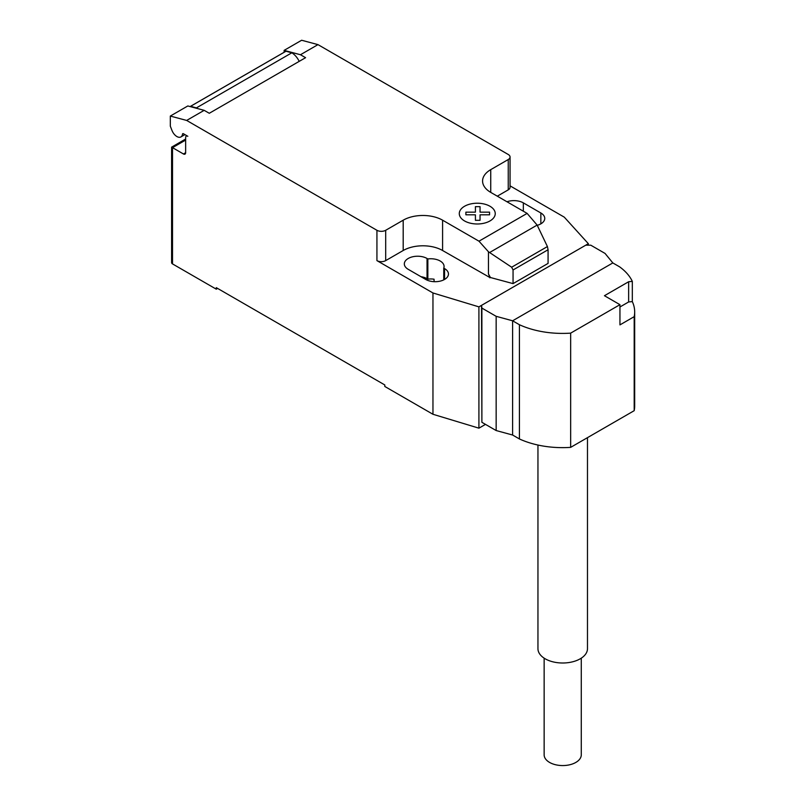 <?xml version="1.0" encoding="UTF-8"?>
<svg xmlns="http://www.w3.org/2000/svg" width="805" height="805" viewBox="0 0 805 805"><rect width="100%" height="100%" fill="white"/><g stroke="black" fill="none" stroke-linecap="round" stroke-linejoin="round"><path stroke-width="1.21" d="M581.28 658.158L581.28 754.849A18.575 10.727 180 0 1 569.819 764.75A18.575 10.727 180 0 1 549.584 762.426A18.575 10.727 180 0 1 544.14 754.849L544.14 658.158M537.951 445.044L537.951 648.699A24.764 14.299 0 0 0 545.206 658.812A24.764 14.299 0 0 0 572.194 661.911A24.764 14.299 0 0 0 587.479 648.699L587.479 437.648M632.317 301.603A69.2 39.958 180 0 1 634.682 311.948A69.2 39.958 180 0 1 634.189 316.667L619.951 324.888L619.951 304.672L604.444 295.717L628.645 281.74L632.317 281.388L632.317 301.603L628.645 301.956L619.951 306.977M628.645 301.956L628.645 281.74M619.951 304.672L570.665 333.129A69.2 39.958 180 0 1 519.426 324.727L512.604 320.793L496.152 316.315L481.883 308.074L481.531 305.357L481.883 422.303L496.152 430.544L512.604 435.022L519.426 438.956A69.2 39.958 0 0 0 570.665 447.359L634.189 410.681L634.189 316.667M634.189 410.681A69.2 39.958 0 0 0 634.682 405.962L634.682 311.948M481.531 305.357L585.738 245.193L590.79 245.193L605.058 253.434L612.826 262.933L619.649 266.868A69.2 39.958 180 0 1 632.317 281.388M570.665 447.359L570.665 333.129M519.426 438.956L519.426 324.727M512.604 435.022L512.604 320.793L612.826 262.933M496.152 430.544L496.152 316.315M481.883 422.303L481.883 308.074M185.643 140.07L172.512 147.657L171.606 147.134L171.606 262.641A3.099 1.791 0 0 0 172.512 263.909L172.512 147.657L183.449 153.976A3.099 1.791 -120 0 0 184.999 154.127A3.099 1.791 -120 0 0 185.643 152.709L185.643 137.544A3.099 1.791 60 0 1 186.287 136.126A3.099 1.791 60 0 1 187.827 136.287L183.399 133.721A1.238 0.714 -120 0 0 182.775 133.66A1.238 0.714 -120 0 0 182.524 134.093A8.05 4.649 60 0 1 180.914 136.931A8.05 4.649 60 0 1 176.889 136.538A8.05 4.649 60 0 1 171.958 130.4L170.318 126.174L170.318 116.061L186.659 120.438L204.168 110.335L187.827 105.958L170.318 116.061M537.136 225.088L547.42 246.561L548.074 249.751L513.057 269.967L511.648 267.21L488.454 251.774L478.975 241.188L527.124 213.395L537.136 225.088L489.601 252.529M511.648 267.21L547.42 246.561M548.074 249.751L548.074 263.396L514.586 282.736L513.057 283.612L513.057 269.967M513.057 283.612L490.376 277.504L488.454 273.901L488.454 251.774M488.454 273.901L489.863 277.524L490.376 277.232M478.975 241.188L442.589 220.188L442.589 250.506L489.863 277.524M317.975 44.627L301.644 40.25L284.135 50.363L300.466 54.74L317.975 44.627L508.247 154.48A6.188 3.572 180 0 1 510.058 157.005A6.188 3.572 180 0 1 508.247 159.531L490.738 169.644A27.853 16.08 0 0 0 482.577 181.014A27.853 16.08 0 0 0 490.738 192.385L527.124 213.395M300.466 54.74L305.578 57.688L209.28 113.284L204.168 110.335M442.589 220.188A27.853 16.08 0 0 0 403.194 220.188L385.686 230.29A6.188 3.572 180 0 1 376.931 230.29L186.659 120.438M299.198 61.371A13.615 7.859 -120 0 0 291.843 52.798L285.996 51.228L190.574 106.32L196.42 107.89L291.843 52.798M196.42 107.89A13.615 7.859 60 0 1 197.356 108.504M285.996 51.228A9.288 5.363 -120 0 0 285.614 51.419L190.191 106.512A9.288 5.363 60 0 1 190.574 106.32M284.135 52.275L284.135 50.363M489.863 277.805L490.376 277.504M442.589 250.506A27.853 16.08 0 0 0 403.194 250.506L385.686 260.619A6.188 3.572 180 0 1 376.931 260.619L376.931 230.29M510.058 185.854L564.275 217.149L588.344 243.684L478.915 306.866L432.959 292.97L376.931 260.619M510.058 157.005L510.058 187.334A6.188 3.572 180 0 1 508.247 189.859L497.299 196.179M443.756 268.115A13.313 7.688 0 0 0 444.078 266.435A13.313 7.688 0 0 0 427.847 258.938L427.042 258.475A13.313 7.688 0 0 0 412.542 256.805A13.313 7.688 0 0 0 404.321 263.899A13.313 7.688 0 0 0 408.226 269.333L425.734 279.446A13.313 7.688 0 0 0 440.234 281.116A13.313 7.688 0 0 0 448.455 274.012A13.313 7.688 0 0 0 444.551 268.578L443.756 268.115L443.756 279.868M537.257 225.33A13.313 7.688 0 0 0 544.754 218.417A13.313 7.688 0 0 0 540.849 212.983L523.341 202.87A13.313 7.688 0 0 0 506.969 201.763M172.512 263.909L216.283 289.176L216.283 287.657L384.81 384.961L384.81 386.47L432.959 414.273L478.915 428.169L485.485 424.376M427.847 258.938L427.847 279.154A13.313 7.688 180 0 1 434.066 279.204L434.066 281.67M432.959 292.97L432.959 414.273M420.935 276.678A13.313 7.688 180 0 1 427.042 278.691L427.847 279.154M217.602 288.421L216.283 289.176M588.344 243.684L588.344 245.193M478.915 306.866L478.915 428.169M465.894 214.814L465.894 212.148L475.423 212.148L475.413 206.654L480.042 206.654L480.042 212.148L489.561 212.148L489.561 214.824L480.042 214.814L480.042 220.318L475.423 220.318L475.423 214.824L465.894 214.814M464.545 220.942A17.982 10.385 0 0 0 494.632 216.293A17.982 10.385 0 0 0 472.605 203.574A17.982 10.385 0 0 0 464.545 220.942M182.524 134.093L183.278 133.66M185.643 152.709L183.449 153.976M508.247 189.859L508.247 159.531M385.686 260.619L385.686 230.29M403.194 250.506L403.194 220.188M490.738 192.385L490.738 169.644M540.849 212.983L540.849 223.85M523.341 211.212L523.341 202.87M427.042 258.475L427.042 278.691M444.551 268.578L444.551 279.446M184.939 134.606L180.914 136.931M186.921 135.763L186.287 136.126M171.606 147.134L185.643 139.024"/></g></svg>
